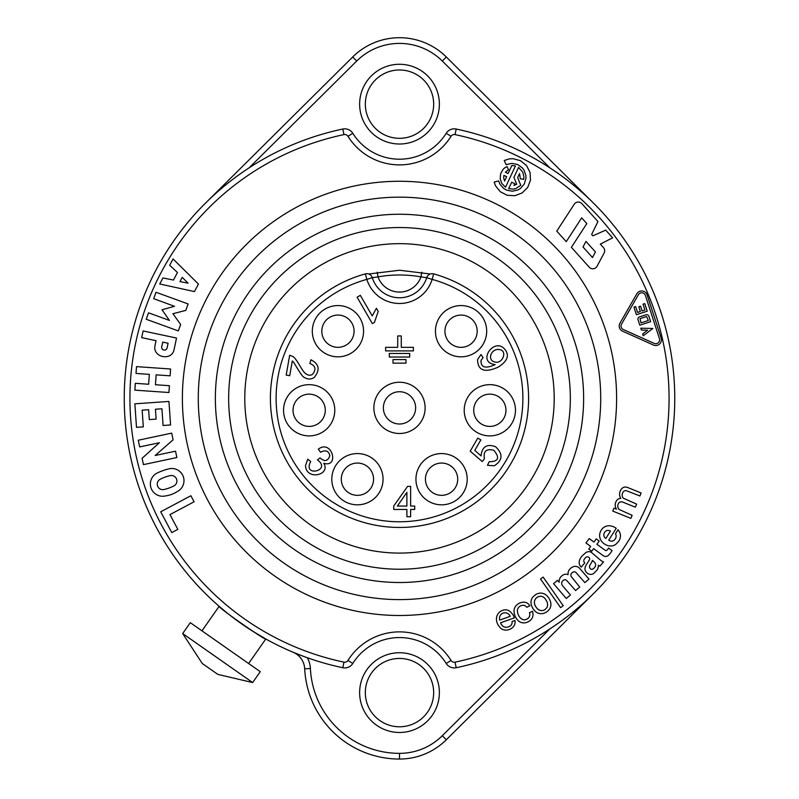 <?xml version="1.0" encoding="UTF-8"?>
<svg xmlns="http://www.w3.org/2000/svg" width="799" height="799" viewBox="0 0 799 799"><rect width="100%" height="100%" fill="white"/><g stroke="black" fill="none" stroke-linecap="round" stroke-linejoin="round"><path stroke-width="1.2" d="M461.053 347.335A16.14 16.14 0 0 0 475.035 323.136A16.14 16.14 0 0 0 447.08 323.136A16.14 16.14 0 0 0 461.053 347.335M441.577 495.34A16.14 16.14 0 0 0 455.55 471.13A16.14 16.14 0 0 0 427.595 471.13A16.14 16.14 0 0 0 441.577 495.34M489.837 426.406A16.14 16.14 0 0 0 503.809 402.207A16.14 16.14 0 0 0 475.864 402.207A16.14 16.14 0 0 0 489.837 426.406M357.423 495.34A16.14 16.14 0 0 0 371.405 471.13A16.14 16.14 0 0 0 343.45 471.13A16.14 16.14 0 0 0 357.423 495.34M309.163 426.406A16.14 16.14 0 0 0 323.136 402.207A16.14 16.14 0 0 0 295.191 402.207A16.14 16.14 0 0 0 309.163 426.406M337.947 347.335A16.14 16.14 0 0 0 351.92 323.136A16.14 16.14 0 0 0 323.965 323.136A16.14 16.14 0 0 0 337.947 347.335M495.17 364.584C475.675 362.337 495.38 334.931 505.767 350.571C509.372 356.124 506.876 361.627 498.286 367.071C484.803 373.133 477.892 370.666 477.542 359.68L480.968 354.526L483.075 357.592L481.018 360.409C480.728 367.58 485.452 368.968 495.17 364.584M374.441 322.397L372.354 323.605L357.103 297.188L360.329 295.33L372.214 315.905L376.429 308.284L378.227 311.41L374.441 322.397M323.745 463.3C331.146 474.966 306.357 480.998 305.498 465.707L307.735 459.205L310.721 461.492C302.012 477.842 332.314 470.561 317.433 459.914L320.039 457.887C324.594 461.982 327.85 461.263 329.827 455.75C328.729 450.806 325.612 449.637 320.489 452.254L318.322 449.148C331.984 438.831 339.765 468.044 323.745 463.3M310.921 359.78C319.181 363.974 320.299 369.847 314.277 377.408C311.26 379.515 308.005 379.555 304.509 377.518C301.732 377.398 293.403 360.539 292.294 361.038L289.707 375.7L286.182 375.081L289.667 355.305L292.134 356.184C296.01 357.213 301.343 369.567 304.549 372.624C307.485 375.45 310.172 375.979 312.619 374.202C316.444 369.358 315.525 365.782 309.872 363.475L310.921 359.78M405.992 363.146L393.008 363.146L393.008 359.58L405.992 359.58L405.992 363.146M413.383 347.335L413.383 350.901L385.617 350.901L385.617 347.335L397.722 347.335L397.722 335.95L401.278 335.95L401.278 347.335L413.383 347.335M389.313 353.458L409.687 353.458L409.687 357.023L389.313 357.023L389.313 353.458M337.947 356.823A25.628 25.628 0 0 1 315.745 318.392A25.628 25.628 0 0 1 360.139 318.392A25.628 25.628 0 0 1 337.947 356.823M309.163 435.894A25.628 25.628 0 0 1 286.971 397.463A25.628 25.628 0 0 1 331.355 397.463A25.628 25.628 0 0 1 309.163 435.894M357.423 504.828A25.628 25.628 0 0 1 335.23 466.386A25.628 25.628 0 0 1 379.625 466.386A25.628 25.628 0 0 1 357.423 504.828M489.837 435.894A25.628 25.628 0 0 1 467.645 397.463A25.628 25.628 0 0 1 512.029 397.463A25.628 25.628 0 0 1 489.837 435.894M441.577 504.828A25.628 25.628 0 0 1 419.375 466.386A25.628 25.628 0 0 1 463.77 466.386A25.628 25.628 0 0 1 441.577 504.828M461.053 356.823A25.628 25.628 0 0 1 438.861 318.392A25.628 25.628 0 0 1 483.255 318.392A25.628 25.628 0 0 1 461.053 356.823M399.5 382.242A25.628 25.628 0 0 0 377.308 420.683A25.628 25.628 0 0 0 421.692 420.683A25.628 25.628 0 0 0 399.5 382.242M410.626 509.462L410.626 516.733L406.891 516.733L406.891 509.462L393.717 509.462L393.717 506.047L407.58 486.361L410.626 486.361L410.626 506.047L414.721 506.047L414.721 509.462L410.626 509.462M481.048 455.889C482.087 446.631 486.911 443.575 495.51 446.701C503.2 453.822 502.791 460.184 494.291 465.797L487.47 465.308L489.138 461.752C498.516 461.632 500.074 457.817 493.812 450.296C486.301 448.409 483.165 451.225 484.404 458.736L482.246 461.542L470.212 451.185L477.762 438.112L480.848 439.889L474.796 450.386L481.048 455.889M494.182 182.082L495.46 185.748L500.334 191.77L507.245 195.286L514.975 195.695L522.206 192.919L527.69 187.445L530.466 180.204L530.057 172.474L526.541 165.573L520.519 160.689L513.038 158.691L509.153 158.891L504.239 160.519L506.167 164.654L511.819 163.356L517.512 164.454L522.256 167.78L524.014 170.117L525.902 175.59L525.952 178.507L524.254 184.05L520.459 188.424L517.952 189.932L512.309 191.231L506.616 190.132L504.069 188.714L500.114 184.479L498.596 180.904L494.182 182.082M511.67 182.222L508.673 188.644L513.357 189.103L515.784 188.574L520.778 185.318L517.652 177.578L519.55 173.513L520.319 178.746L523.725 179.356L523.944 177.018L522.806 172.204L518.581 167.4L513.927 177.388L516.713 184.269L513.977 185.458L514.806 183.68L511.67 182.222M504.858 167.73L503.03 169.438L500.613 173.792L500.184 178.756L501.802 183.46L505.547 187.186L515.455 165.942L511.869 165.453L508.094 173.533L505.358 172.264L508.524 169.698L507.055 166.562L504.858 167.73M618.007 529.817L615.45 533.892A3.216 3.216 69.9 0 1 616.139 535.769A5.303 5.303 0 0 1 614.91 539.415L613.792 540.504A3.655 3.655 164.9 0 1 611.465 541.133A5.383 5.383 0 0 1 609.417 540.573L608.738 540.194L616.199 528.299A12.754 12.754 0 0 0 608.868 525.742A8.879 8.879 0 0 0 602.376 528.658A10.347 10.347 0 0 0 599.63 535.859A9.818 9.818 0 0 0 601.917 541.712L602.686 542.561A12.115 12.115 0 0 0 604.983 544.309A10.627 10.627 0 0 0 611.455 545.957A8.929 8.929 0 0 0 616.009 544.179L618.596 541.402A9.628 9.628 0 0 0 620.453 535.29A9.428 9.428 0 0 0 618.696 530.706L618.007 529.817M610.146 553.437A19.376 19.376 0 0 0 612.034 550.541L608.538 548.074A5.913 5.913 0 0 1 607.749 549.402L606.271 550.641A1.918 1.918 0 0 1 605.123 550.281L596.883 544.239L599.19 541.083L596.234 538.886L593.937 542.042L589.203 538.576L585.987 542.96L590.681 546.446L588.763 549.073L591.699 551.21L593.617 548.623L603.205 555.665A4.984 4.984 0 0 0 604.943 556.414A4.005 4.005 0 0 0 608.458 555.295L610.146 553.437M549.582 609.038A8.799 8.799 0 0 0 550.791 602.925A13.333 13.333 0 0 0 548.573 597.662L547.754 596.593A10.497 10.497 -140.6 0 0 544.698 594.096A9.278 9.278 0 0 0 540.623 593.078A10.497 10.497 0 0 0 535.53 594.676L532.693 597.193A8.819 8.819 0 0 0 531.155 604.114A13.743 13.743 0 0 0 533.542 609.417L535.12 611.205A8.589 8.589 0 0 0 543.59 613.342A11.705 11.705 0 0 0 548.044 610.826L549.582 609.038M526.751 619.195A4.904 4.904 0 0 1 521.857 619.115L520.279 617.837A9.129 9.129 0 0 1 518.871 615.889A12.115 12.115 0 0 1 517.472 611.824A5.623 5.623 0 0 1 519.26 606.741A6.792 6.792 0 0 1 522.166 605.342A4.285 4.285 0 0 1 526.082 606.511L526.781 607.28L529.837 605.812L528.638 604.214A6.931 6.931 -157.6 0 0 523.665 602.166A11.126 11.126 0 0 0 516.474 605.183L515.665 606.091A8.15 8.15 0 0 0 514.067 610.486A12.964 12.964 0 0 0 515.225 616.379A13.283 13.283 57.1 0 0 517.642 620.124A8.16 8.16 0 0 0 525.422 622.721A10.417 10.417 0 0 0 531.085 619.634A7.66 7.66 0 0 0 533.023 614.471A12.155 12.155 0 0 0 532.534 611.245L529.467 612.673A5.813 5.813 0 0 1 529.677 615.839A4.654 4.654 0 0 1 528.349 618.116L526.751 619.195M168.799 468.853A12.195 12.195 0 0 1 177.098 491.655A29.393 29.393 0 0 1 165.213 495.979A12.245 12.245 0 0 1 156.914 473.178A58.597 58.597 0 0 1 168.799 468.853M143.45 464.628L142.102 458.286L159.4 442.726L139.685 446.921L138.267 440.239L171.685 433.128L173.103 439.82L155.136 455.51L175.52 451.175L176.869 457.527L143.45 464.628M168.939 401.448L170.587 424.958L163.086 425.487L161.917 408.788L155.445 409.238L156.135 419.125L149.313 419.595L148.624 409.717L142.152 410.167L143.321 426.866L136.499 427.345L134.861 403.825L168.939 401.448M170.587 368.998L170.107 375.82L156.135 374.841L155.445 384.728L169.418 385.707L168.939 392.519L134.861 390.142L135.331 383.32L148.624 384.249L149.313 374.361L136.02 373.433L136.499 366.621L170.587 368.998M399.5 615.49A217.108 217.108 0 0 1 211.475 289.827A217.108 217.108 0 0 1 587.525 289.827A217.108 217.108 0 0 1 399.5 615.49M198.452 284.064L194.447 291.605M194.417 291.585L159.75 283.985L162.956 277.952L173.453 280.049L177.468 272.509L169.698 265.288L173.063 258.946L198.422 284.044L173.063 258.946M188.135 303.96L185.797 310.382L172.944 313.707L180.654 324.514L178.317 330.936L146.207 319.25L148.544 312.828L169.408 320.419L162.027 309.732L174.552 306.297L153.688 298.696L156.025 292.274L188.135 303.96M143.111 330.946L176.529 338.047L174.112 349.413C171.905 361.617 152.12 357.413 155.066 345.368L156.055 340.684L141.683 337.627L143.111 330.946M190.881 495.74L194.087 501.782L169.957 514.606L177.817 529.397L171.785 532.603L160.709 511.789L190.881 495.74M512.029 628.054L513.667 626.426A7.67 7.67 0 0 0 514.965 620.503L512.079 621.522L512.099 622.661A4.464 4.464 0 0 1 511.08 625.198L510.451 625.817A6.951 6.951 0 0 1 507.435 627.165A5.633 5.633 0 0 1 502.721 626.086L501.512 624.718A6.402 6.402 0 0 1 500.613 622.791L514.346 617.867A14.542 14.542 0 0 0 512.718 614.371L510.082 611.465A7.88 7.88 0 0 0 505.697 609.827A9.139 9.139 0 0 0 496.499 618.007L496.439 619.205A12.325 12.325 0 0 0 498.077 624.928L500.164 627.744A8.03 8.03 0 0 0 506.956 630.051A10.816 10.816 0 0 0 512.029 628.054M540.514 578.985L560.578 607.62L563.235 605.752L543.17 577.108L540.514 578.985M566.531 580.294L575.6 590.581L579.714 587.035L571.105 576.389A2.976 2.976 -83.9 0 1 571.425 573.482L571.964 572.883A3.835 3.835 0 0 1 574.072 571.804A2.886 2.886 0 0 1 575.989 572.523L584.868 582.611L588.993 579.085L579.095 567.769A6.252 6.252 0 0 0 575.23 566.331A6.732 6.732 0 0 0 572.084 567.3A12.085 12.085 0 0 0 570.087 568.798L569.367 569.637A7.231 7.231 0 0 0 568.069 574.721A5.363 5.363 0 0 0 562.506 575.37L561.537 576.119A7.241 7.241 0 0 0 559.17 582.271L557.462 580.344L553.557 583.669L566.271 598.491L570.446 595.005L562.786 586.037A5.533 5.533 0 0 1 561.897 584.439A3.446 3.446 0 0 1 562.716 580.833A4.654 4.654 0 0 1 563.864 580.014A2.367 2.367 0 0 1 566.531 580.294M593.417 573.702L596.973 570.166A8.18 8.18 -74 0 0 598.341 565.382L598.351 565.193A6.572 6.572 0 0 0 599.949 566.091L603.555 561.897A1.488 1.488 0 0 1 602.846 561.667A11.086 11.086 0 0 1 600.608 560.249L591.54 552.509A4.684 4.684 0 0 0 588.883 551.64A6.252 6.252 0 0 0 585.737 552.668L582.141 555.934A12.694 12.694 0 0 0 579.704 559.899A6.422 6.422 0 0 0 579.365 564.104A5.593 5.593 0 0 0 580.264 565.992L581.253 567.12L584.748 562.935A2.876 2.876 0 0 1 584.359 559.08A7.581 7.581 0 0 1 586.186 557.173A2.077 2.077 0 0 1 588.693 557.233L589.472 558.012A2.137 2.137 0 0 1 589.382 559.879L586.386 564.673A8.719 8.719 0 0 0 585.028 568.119A4.494 4.494 0 0 0 585.737 571.465L586.326 572.234A6.072 6.072 0 0 0 589.932 574.341A5.443 5.443 0 0 0 593.417 573.702M625.897 487.1L624.778 487.04A5.104 5.104 0 0 0 621.772 488.658A9.129 9.129 0 0 0 619.654 493.083A7.501 7.501 0 0 0 620.843 498.386A4.794 4.794 0 0 0 616.998 500.104A8.22 8.22 0 0 0 615.2 505.387A7.78 7.78 0 0 0 616.478 509.183L613.892 508.174L612.753 511.09L630.89 518.361L632.109 515.315L619.085 509.442A4.944 4.944 0 0 1 618.126 504.199A3.975 3.975 0 0 1 619.475 502.311A3.695 3.695 0 0 1 622.511 502.042L635.395 507.175L636.623 504.119L623.29 498.186A4.464 4.464 0 0 1 622.181 495.11A5.513 5.513 0 0 1 623.58 491.485A3.066 3.066 0 0 1 626.316 490.676L639.909 495.969L641.098 492.973L627.275 487.35A3.566 3.566 0 0 0 625.897 487.1M636.653 294.082L619.834 323.405A5.693 5.693 0 0 0 622.321 331.066L653.163 344.908A5.693 5.693 0 0 0 661.163 338.077L647.14 294.901A5.693 5.693 0 0 0 636.653 294.082M604.104 253.023A4.814 4.814 0 0 0 603.425 247.54L600.329 244.095L612.623 237.832L605.682 230.132L592.878 235.825L591.64 234.457L597.942 221.533L581.832 203.645A4.814 4.814 0 0 0 574.221 204.244L556.763 231.121L566.251 241.658L581.692 217.867L586.826 223.57L571.375 247.35L589.243 267.196A4.814 4.814 0 0 0 597.073 266.237L604.104 253.023M307.305 657.727A24.679 24.679 0 0 1 310.392 668.513A89.218 89.218 0 0 0 399.5 753.357A60.744 60.744 0 0 0 442.296 735.719L549.882 628.913C565.692 618.576 580.204 606.85 593.417 593.717L446.311 739.764A66.437 66.437 0 0 1 399.5 759.05A94.911 94.911 0 0 1 304.699 668.793A18.986 18.986 0 0 0 293.083 652.224L302.541 655.989M249.118 167.84C233.308 178.177 218.796 189.912 205.583 203.036L352.689 56.999A66.437 66.437 0 0 1 446.311 56.999L593.417 203.036C580.204 189.912 565.692 178.177 549.882 167.84L442.296 61.034A60.744 60.744 0 0 0 356.704 61.034L249.118 167.84M252.134 630.86L265.797 638.97C266.317 641.297 216.779 606.611 219.146 606.311L226.217 612.244M229.203 614.621L232.739 617.367M236.374 620.084L240.319 622.93M244.314 625.717L248.219 628.324M399.5 652.743A39.86 39.86 0 0 1 434.027 712.538A39.86 39.86 0 0 1 364.973 712.538A39.86 39.86 0 0 1 399.5 652.743M399.5 569.228A170.846 170.846 0 0 1 251.545 312.958A170.846 170.846 0 0 1 547.455 312.958A170.846 170.846 0 0 1 399.5 569.228M399.5 582.511A184.13 184.13 0 0 1 240.04 306.317A184.13 184.13 0 0 1 558.96 306.317A184.13 184.13 0 0 1 399.5 582.511M399.5 599.6A201.218 201.218 0 0 1 225.238 297.767A201.218 201.218 0 0 1 573.762 297.767A201.218 201.218 0 0 1 399.5 599.6A201.218 201.218 0 0 0 573.762 297.767A201.218 201.218 0 0 0 225.238 297.767A201.218 201.218 0 0 0 399.5 599.6M399.5 144.01A39.86 39.86 0 0 1 364.973 84.215A39.86 39.86 0 0 1 434.027 84.215A39.86 39.86 0 0 1 399.5 144.01M399.5 658.446A34.167 34.167 0 0 0 369.907 709.692A34.167 34.167 0 0 0 429.093 709.692A34.167 34.167 0 0 0 399.5 658.446M365.333 104.15A34.167 34.167 0 0 0 399.5 138.317A34.167 34.167 0 0 0 433.667 104.15A34.167 34.167 0 0 0 399.5 69.982A34.167 34.167 0 0 0 365.333 104.15M248.619 663.51L265.797 638.97M182.681 633.557L202.277 663.5L217.827 674.386L252.654 682.556L260.274 671.669L190.302 622.681L182.681 633.557L252.654 682.556M446.202 133.293A9.488 9.488 0 0 1 456.209 129.038A275.246 275.246 0 0 1 456.209 667.724A275.246 275.246 0 0 0 456.209 129.038A9.488 9.488 0 0 0 446.202 133.293A55.051 55.051 0 0 1 352.798 133.293A9.488 9.488 0 0 0 342.791 129.038A275.246 275.246 0 0 0 342.791 667.724A9.488 9.488 0 0 0 352.798 663.46A55.051 55.051 0 0 1 446.202 663.46A55.051 55.051 0 0 0 352.798 663.46A9.488 9.488 0 0 1 342.791 667.724A275.246 275.246 0 0 1 342.791 129.038A9.488 9.488 0 0 1 352.798 133.293A55.051 55.051 0 0 0 446.202 133.293L451.026 136.309A3.795 3.795 0 0 1 455.031 134.602A269.553 269.553 0 0 1 455.031 662.151A3.795 3.795 0 0 1 451.026 660.443L446.202 663.46A9.488 9.488 0 0 0 456.209 667.724L455.031 662.151M399.5 391.73A16.14 16.14 0 0 1 413.473 415.939A16.14 16.14 0 0 1 385.527 415.939A16.14 16.14 0 0 1 399.5 391.73M432.149 279.39L433.647 273.897A129.078 129.078 0 0 1 399.5 527.46A129.078 129.078 0 0 1 365.353 273.897L366.851 279.39L372.294 277.702A28.474 28.474 0 0 0 426.706 277.702L432.149 279.39A34.167 34.167 0 0 1 366.851 279.39A123.386 123.386 0 0 0 298.566 469.353A123.386 123.386 0 0 0 500.434 469.353A123.386 123.386 0 0 0 432.149 279.39M366.851 273.697A5.693 5.693 0 0 1 372.294 277.702L378.017 276.873A22.781 22.781 0 0 0 420.983 276.873L426.706 277.702A5.693 5.693 0 0 1 433.647 273.897A129.078 129.078 0 0 1 399.5 527.46A129.078 129.078 0 0 1 365.353 273.897A5.693 5.693 0 0 1 366.851 273.697M377.188 272.199L378.017 276.873A123.386 123.386 0 0 1 420.983 276.873L421.812 272.199M188.055 283.166L182.232 277.373L179.985 281.588L188.055 283.166M167.091 347.925L168.09 343.24L162.746 342.112L161.748 346.786A2.737 2.737 0 0 0 163.855 350.032A2.737 2.737 0 0 0 167.091 347.925M170.167 475.625A41.178 41.178 0 0 0 160.219 479.25A5.513 5.513 0 0 0 163.955 489.527A41.178 41.178 0 0 0 173.912 485.902A5.513 5.513 0 0 0 170.167 475.625M504.928 612.773A5.653 5.653 0 0 1 510.191 616.339L499.745 620.084A6.072 6.072 0 0 1 500.583 614.92A5.593 5.593 0 0 1 504.928 612.773M547.575 604.853A5.793 5.793 104.8 0 1 546.836 607.689L544.928 609.647A5.653 5.653 0 0 1 540.184 610.366A6.931 6.931 0 0 1 536.618 607.859A10.916 10.916 0 0 1 534.391 603.145A6.232 6.232 0 0 1 541.682 596.394A6.861 6.861 0 0 1 545.317 598.97L546.766 601.277A8 8 0 0 1 547.575 604.853M590.071 568.289A2.237 2.237 0 0 1 589.502 566.591A4.534 4.534 0 0 1 590.131 564.743L591.889 561.857A3.106 3.106 0 0 0 592.359 560.359L594.726 562.546A4.025 4.025 67.5 0 1 595.625 564.723A4.055 4.055 108.3 0 1 594.796 567.21L594.106 568.049A5.393 5.393 0 0 1 592.968 568.958A1.988 1.988 0 0 1 590.071 568.289M610.476 531.025L605.852 538.426L605.103 537.907A4.494 4.494 0 0 1 603.794 535A5.064 5.064 0 0 1 605.163 531.665A3.665 3.665 0 0 1 607.879 530.406A7.141 7.141 0 0 1 610.476 531.025M583 246.981L585.957 241.418L595.445 251.955L592.488 257.518L583 246.981M643.245 335.78L652.843 328.469L640.778 328.199L641.377 330.037L647.599 330.177L642.646 333.942L643.245 335.78M638.041 319.78L639.799 325.193L650.636 321.677L648.878 316.254A2.277 2.277 0 0 0 646.001 314.796L639.51 316.903A2.277 2.277 0 0 0 638.041 319.78M640.568 306.167L638.83 306.736L640.379 311.5L637.562 312.419L635.664 306.566L633.937 307.126L636.394 314.706L647.23 311.191L644.763 303.61L643.035 304.169L644.933 310.022L642.116 310.941L640.568 306.167M654.031 343.31L623.17 329.458A3.875 3.875 0 0 1 621.432 324.274L638.251 294.941A3.875 3.875 0 0 1 645.402 295.45L659.425 338.626A3.875 3.875 0 0 1 654.031 343.31M504.578 181.073L503.69 177.907L503.899 175.39L506.636 176.669L504.578 181.073M646.571 316.534L648.339 320.509L640.968 322.896L640.069 318.641L646.571 316.534M397.383 506.047L406.891 506.047L406.891 492.354L397.383 506.047M494.931 362.017C502.581 364.374 507.864 350.561 499.465 349.592C491.185 347.955 486.661 360.349 494.931 362.017M338.157 256.349A154.706 154.706 0 0 0 307.166 522.516A154.706 154.706 0 0 0 553.168 416.269A154.706 154.706 0 0 0 338.157 256.349M451.026 660.443A60.744 60.744 0 0 0 347.974 660.443A3.795 3.795 0 0 1 343.969 662.151A269.553 269.553 0 0 1 343.969 134.602A3.795 3.795 0 0 1 347.974 136.309A60.744 60.744 0 0 0 451.026 136.309M372.294 277.702A28.474 28.474 0 0 0 426.706 277.702M356.704 61.034L352.689 56.999A66.437 66.437 0 0 1 446.311 56.999L442.296 61.034M442.296 735.719L446.311 739.764A66.437 66.437 0 0 1 399.5 759.05A94.911 94.911 0 0 1 304.699 668.793A18.986 18.986 0 0 0 293.083 652.224M352.798 133.293L347.974 136.309M343.969 134.602L342.791 129.038M343.969 662.151L342.791 667.724M347.974 660.443L352.798 663.46M456.209 129.038L455.031 134.602M310.392 668.513L304.699 668.793M399.5 753.357L399.5 759.05M201.967 630.84L219.146 606.311M430.301 273.997L399.52 270.242L368.699 273.997"/></g></svg>
